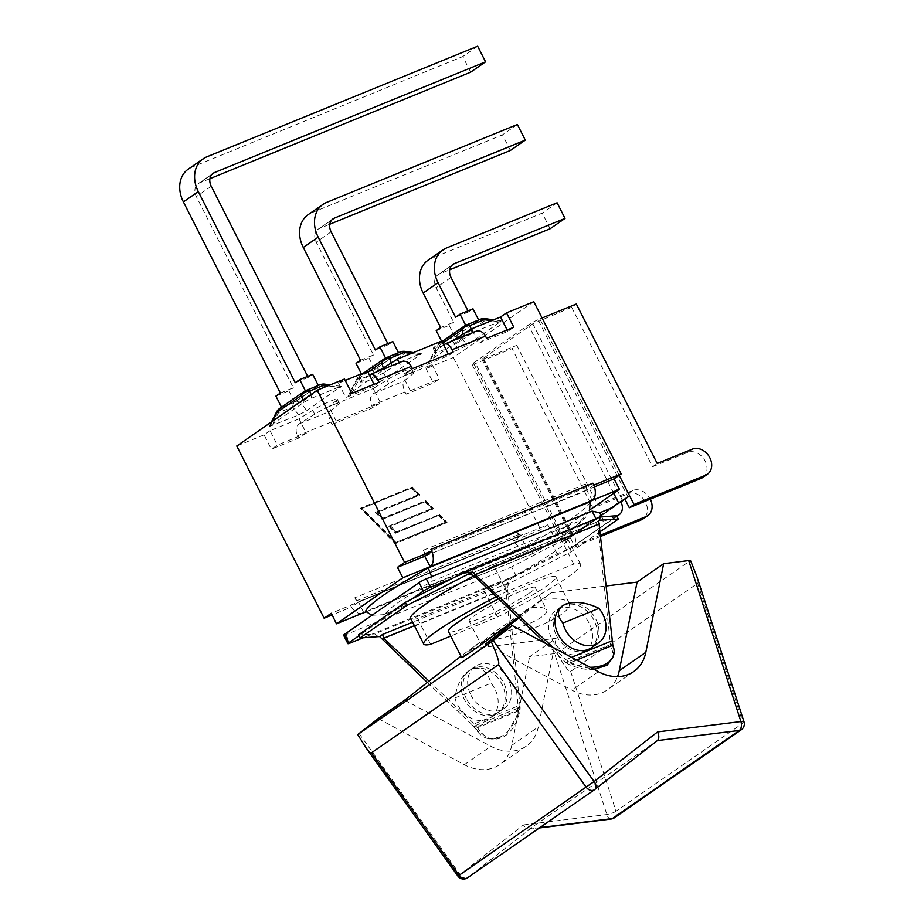 <?xml version="1.0" encoding="UTF-8"?>
<svg xmlns="http://www.w3.org/2000/svg" width="924" height="924" viewBox="0 0 924 924"><rect width="100%" height="100%" fill="white"/><g stroke="black" fill="none" stroke-linecap="round" stroke-linejoin="round"><path stroke-width="0.69" stroke-dasharray="4.62 3.46" d="M562.566 605.751A25.491 20.085 -124.8 0 1 565.546 604.146A25.491 20.085 -124.8 0 1 594.709 617.163A25.491 20.085 -124.8 0 1 591.556 647.701M471.725 669.253A25.491 20.085 55.2 0 0 468.664 670.916A25.491 20.085 55.2 0 0 464.437 699.514A25.491 20.085 55.2 0 0 497.736 712.797A25.491 20.085 55.2 0 0 500.889 682.259A25.491 20.085 55.2 0 0 471.725 669.253L468.514 671.009C461.192 676.622 456.687 685.596 454.989 697.943A25.491 20.085 55.2 0 0 457.403 704.4A25.491 20.085 55.2 0 0 490.69 717.682A25.491 20.085 55.2 0 0 491.083 683.194C487.271 671.067 480.815 666.412 471.725 669.253M518.145 617.371L541.129 599.757C557.207 597.897 566.539 598.983 569.126 603.037C570.478 606.005 567.763 609.875 560.984 614.645C545.252 625.883 506.71 638.958 480.145 642.076L461.654 657.565M480.145 642.076L460.961 656.19M518.849 618.041L551.097 592.838L541.129 599.757M551.097 592.838L606.132 585.989M611.249 819.011A6.953 3.962 82.9 0 1 606.872 814.552L554.643 653.591L556.953 653.176L690.517 560.498M554.643 653.591L529.591 656.721L556.156 638.288L470.166 648.995M470.882 695.044A25.491 20.085 55.2 0 0 504.181 708.327A25.491 20.085 55.2 0 0 506.144 675.929A25.491 20.085 55.2 0 0 475.109 666.435A25.491 20.085 55.2 0 0 470.882 695.044M466.193 698.301A25.491 20.085 -124.8 0 1 470.42 669.692A25.491 20.085 -124.8 0 1 501.455 679.186A25.491 20.085 -124.8 0 1 499.491 711.584A25.491 20.085 -124.8 0 1 466.193 698.301M551.813 638.888A25.491 20.085 55.2 0 0 585.1 652.171A25.491 20.085 55.2 0 0 587.063 619.785A25.491 20.085 55.2 0 0 556.029 610.29A25.491 20.085 55.2 0 0 551.813 638.888M556.502 635.643A25.491 20.085 55.2 0 0 589.789 648.914A25.491 20.085 55.2 0 0 591.764 616.527A25.491 20.085 55.2 0 0 560.729 607.033A25.491 20.085 55.2 0 0 556.502 635.643M457.923 876.137L523.515 824.924C525.144 827.869 527.003 829.302 529.094 829.232L657.253 740.667M556.953 653.176C564.171 665.719 568.745 671.817 570.651 671.448L697.666 583.321C698.394 582.721 698.036 580.18 696.581 575.664M454.989 697.943L491.083 683.194M404.712 700.149L490.887 746.269A44.029 34.685 55.2 0 0 526.218 746.165A44.029 34.685 55.2 0 0 538.334 726.888L556.156 638.288M378.147 718.583L464.322 764.702A44.029 34.685 55.2 0 0 499.653 764.598A44.029 34.685 55.2 0 0 511.769 745.322L529.591 656.721M485.631 644.005L571.806 690.124A44.029 34.685 55.2 0 0 607.137 690.009A44.029 34.685 55.2 0 0 617.532 676.634M358.835 635.827L360.291 634.811L372.095 634.118L362.993 637.837M610.175 508.5L567.613 538.034A1.155 0.912 -124.8 0 1 567.29 539.408L552.783 545.333L511.63 566.932L515.904 575.363L557.068 553.765L569.854 548.533L616.758 515.985L603.973 521.205L601.778 516.874M515.904 575.363L372.095 634.118L374.682 633.956L513.675 577.177L570.709 548.186A11.585 9.125 55.2 0 0 572.095 547.435A11.585 9.125 55.2 0 0 574.023 534.43L562.092 542.042L563.628 540.806L473.446 363.04A9.275 0.982 153.1 0 0 472.002 364.449A9.275 0.982 153.1 0 0 475.571 363.502L512.069 348.591L592.977 508.073L628.112 493.716A14.715 11.596 -124.8 0 1 644.952 501.235A14.715 11.596 -124.8 0 1 643.116 518.861M343.624 635.25A5.798 0.612 153.1 0 0 345.853 634.661L511.63 566.932M385.516 613.663A100.266 10.649 -26.9 0 1 432.34 581.173L581.081 520.408A100.266 10.649 -26.9 0 1 534.257 552.899L383.391 614.679L371.991 615.303M573.238 535.389L483.679 358.858L481.889 359.332L532.802 323.793L571.644 307.253L576.333 303.996M624.913 499.11L628.124 497.308L624.959 499.191M600.866 536.359L569.715 549.075L475.571 363.502M619.184 475.306L539.847 318.907A9.275 0.982 153.1 0 0 528.332 324.959L473.446 363.04M539.847 318.907L542.076 317.995M483.679 358.858L516.759 345.345L512.069 348.591M613.721 493.266L528.332 324.959M600.727 535.077L574.416 545.83L570.039 537.191M516.759 345.345L597.666 504.816L632.801 490.459A14.715 11.596 -124.8 0 1 650.288 499.168M597.666 504.816L592.977 508.073M574.416 545.83L569.715 549.075M571.644 307.253L652.552 466.736L657.241 463.478M652.552 466.736L687.687 452.379A14.715 11.596 -124.8 0 1 704.527 459.886A14.715 11.596 -124.8 0 1 702.702 477.523M563.628 540.806L620.928 501.882M557.068 553.765L552.783 545.333M366.135 611.85L524.797 547.031A13.906 8.431 -112.2 0 1 513.525 540.829A13.906 8.431 67.8 0 1 512.508 539.038L513.444 540.887L520.593 535.92L547.886 524.774L553.083 535.342L589.766 509.886M603.973 521.205L596.35 519.531L595.945 518.734M596.35 519.531L452.541 578.285M411.896 599.006L360.291 634.811L358.373 634.927M432.028 360.464L458.882 349.491L467.013 345.229L501.489 320.917L472.014 332.721L463.883 336.994L430.515 360.141L429.325 361.145L432.028 360.464L438.865 347.17L436.89 346.442L437.364 346.847L442.758 343.104M550.127 228.748L542.203 213.132L431.508 258.35A29.198 23.008 55.2 0 0 427.997 260.256M440.679 327.546L453.638 322.257L436.116 287.734A11.585 9.125 -124.8 0 1 438.045 274.728A11.585 9.125 -124.8 0 1 439.431 273.966L449.688 269.785M557.091 202.795L542.203 213.132M472.984 308.824L468.537 311.919L467.994 310.868M478.724 320.131L454.92 336.648L441.949 341.949L465.765 325.421L478.632 319.958M454.92 336.648L449.179 325.352L453.638 322.257M468.537 311.919L455.567 317.209M436.22 330.642L449.179 325.352M485.158 318.653A9.275 1.536 -82.1 0 1 485.758 320.051A9.275 7.3 55.2 0 0 479.706 319.612A9.275 5.625 67.8 0 1 480.376 319.254M500.369 322.083L485.758 320.051L461.145 337.121A9.275 6.895 -36 0 0 453.003 341.395L438.865 347.17A9.275 5.625 -112.2 0 1 440.967 342.457L455.093 336.694A9.275 7.3 -124.8 0 1 461.145 337.121L467.013 345.229M441.949 341.949L441.533 341.106M418.711 354.493L391.857 365.465L383.714 369.739L349.168 393.89L378.724 382.247L386.856 377.974L420.212 354.828L421.332 353.661L418.711 354.493L411.284 353.465M405.001 351.397A9.275 1.536 -82.1 0 1 405.601 352.795L380.988 369.877A9.275 6.895 -36 0 0 372.846 374.151A9.275 5.625 67.8 0 1 374.936 369.438A9.275 7.3 -124.8 0 1 380.988 369.877L386.856 377.974M510.394 150.45L502.471 134.835L311.631 212.797A29.198 23.008 55.2 0 0 308.119 214.703M360.522 360.291L373.481 355.001L316.239 242.18A11.585 9.125 -124.8 0 1 318.168 229.175A11.585 9.125 -124.8 0 1 319.554 228.413L329.81 224.232M517.371 124.497L502.471 134.835M387.837 343.613L388.38 344.664L392.827 341.568M398.567 352.876L374.763 369.392L361.792 374.694L385.608 358.177L398.475 352.702M374.763 369.392L369.023 358.096L373.481 355.001M388.38 344.664L375.41 349.965M378.724 382.247L372.846 374.151L358.708 379.914L357.207 379.591A9.275 7.3 -124.8 0 1 359.69 375.814A9.275 7.3 -124.8 0 1 360.81 375.213A9.275 5.625 -112.2 0 0 358.708 379.914L351.871 393.208M361.792 374.694L361.376 373.85M356.063 363.386L369.023 358.096M338.554 387.237L311.7 398.209L303.557 402.483L269.011 426.634L298.567 414.992L306.699 410.718L341.175 386.417L338.554 387.237L328.008 385.782M324.844 384.141A9.275 1.536 -82.1 0 1 325.444 385.539L300.831 402.621A9.275 6.895 -36 0 0 292.689 406.895A9.275 5.625 67.8 0 1 294.779 402.183A9.275 7.3 -124.8 0 1 300.831 402.621L306.699 410.718M470.674 72.153L462.751 56.537L191.753 167.244A29.198 23.008 55.2 0 0 188.242 169.15M280.365 393.047L293.324 387.745L196.362 196.627A11.585 9.125 -124.8 0 1 198.279 183.622A11.585 9.125 -124.8 0 1 199.676 182.871L209.933 178.678M477.65 46.2L462.751 56.537M307.68 376.357L308.212 377.408L312.67 374.324M318.41 385.62L294.606 402.148L281.635 407.438L305.451 390.921L318.318 385.458M294.606 402.148L288.865 390.84L293.324 387.745M308.212 377.408L295.253 382.709M279.533 408.558A9.275 7.3 -124.8 0 1 280.653 407.958A9.275 5.625 -112.2 0 0 278.551 412.67L276.576 411.931M275.906 396.13L288.865 390.84M336.174 421.055L330.85 410.579L329.949 411.319C328.216 413.432 328.517 417.071 330.85 422.21L331.993 424.474L336.174 421.055L380.515 402.945L372.73 407.831L371.587 405.567C369.427 400.358 370.074 396.338 373.515 393.52L375.202 392.457L380.515 402.945M410.36 390.748L405.047 380.272L404.146 381.011C402.402 383.125 402.702 386.763 405.035 391.903L406.179 394.167L410.36 390.748L439.35 378.909L433.368 383.056L406.179 394.167M379.002 382.317L374.821 385.724L374.093 384.315M453.187 352.009L449.006 355.417L448.29 354.007M363.779 612.681L358.581 602.113A2.322 1.409 67.8 0 1 358.408 602.205A2.322 1.409 67.8 0 1 356.364 600.877L354.804 597.793L516.816 531.6L518.387 534.684A2.322 1.409 -112.2 0 0 520.431 536.012A2.322 1.409 -112.2 0 0 520.593 535.92L525.802 546.488L553.083 535.342M524.797 547.031A13.906 8.431 -112.2 0 0 525.802 546.488L366.031 611.757M432.34 581.173L431.612 576.668M581.081 520.408L588.703 512.485L585.839 517.013L581.231 521.875L568.006 532.143L534.084 553.118L383.391 614.679M590.297 501.732A115.881 12.312 -26.9 0 1 527.673 545.183L365.65 611.376M527.673 545.183C531.496 551.466 533.691 554.042 534.257 552.899L534.084 553.118M361.688 613.524A13.906 8.431 67.8 0 1 351.501 607.022L358.581 602.113L522.36 534.707L331.289 613.259M362.347 508.154L412.266 487.757L418.918 494.536L376.045 512.058L382.859 518.999L425.733 501.489L432.386 508.269L389.512 525.779L396.327 532.732L439.2 515.211L445.853 521.991L395.934 542.388L362.347 508.154L361.642 508.65L412.266 487.757M411.561 488.253L418.214 495.033L418.918 494.536M418.214 495.033L376.045 512.058M375.34 512.543L382.155 519.496L382.859 518.999M382.155 519.496L425.733 501.489M425.028 501.975L431.681 508.754L432.386 508.269M431.681 508.754L389.512 525.779M388.808 526.264L395.622 533.217L396.327 532.732M395.622 533.217L439.2 515.211M438.507 515.707L445.149 522.476L445.853 521.991M445.149 522.476L395.934 542.388M395.229 542.873L361.642 508.65M439.235 514.368L447.066 522.337L395.899 543.231L361.145 507.819L412.3 486.913L420.12 494.883L377.246 512.404L382.894 518.156L425.768 500.635L433.587 508.604L390.713 526.126L396.361 531.878L438.542 514.853L395.657 532.374L390.009 526.611L432.894 509.101L425.063 501.131L382.19 518.641L376.542 512.889L419.415 495.368L411.596 487.398L360.441 508.304L395.195 543.728L446.361 522.822L438.542 514.853M446.361 522.822L447.066 522.337M395.195 543.728L395.899 543.231M360.441 508.304L361.145 507.819M411.596 487.398L412.3 486.913M419.415 495.368L420.12 494.883M376.542 512.889L377.246 512.404M382.19 518.641L382.894 518.156M425.063 501.131L425.768 500.635M432.894 509.101L433.587 508.604M390.009 526.611L390.713 526.126M395.657 532.374L396.361 531.878M306.329 433.252L277.339 445.102L271.356 449.249L298.544 438.138L297.401 435.874C295.241 430.665 295.888 426.645 299.33 423.827L301.005 422.776L306.329 433.252L298.544 438.138M331.993 424.474L372.73 407.831M476.068 331.254L473.527 332.744L478.851 343.231L486.636 338.346M443.682 344.941L436.347 350.935A16.32 1.732 153.1 0 0 435.227 352.356A16.32 1.732 153.1 0 0 444.421 349.457A16.32 1.732 153.1 0 0 459.863 341.326L473.342 332.363M533.818 301.698L453.361 357.519L426.079 368.676L432.051 364.518L403.06 376.368L405.047 380.272L412.381 374.278A16.32 1.732 153.1 0 0 413.502 372.857A16.32 1.732 153.1 0 0 404.308 375.756A16.32 1.732 153.1 0 0 388.865 383.876L375.202 392.457L373.215 388.554L328.875 406.676L336.221 400.681A16.32 1.732 153.1 0 0 337.341 399.26A16.32 1.732 153.1 0 0 328.136 402.159A16.32 1.732 153.1 0 0 312.693 410.279L299.029 418.872L301.005 422.776L314.68 414.195A16.32 1.732 153.1 0 1 330.122 406.063A16.32 1.732 153.1 0 1 339.316 403.164A16.32 1.732 153.1 0 1 338.196 404.585L330.85 410.579L328.875 406.676M401.871 361.561L399.341 363.051L404.666 373.539L412.439 368.653M369.496 375.248L362.15 381.242A16.32 1.732 153.1 0 0 361.041 382.663A16.32 1.732 153.1 0 0 370.235 379.764A16.32 1.732 153.1 0 0 385.678 371.633L399.156 362.67M351.801 393.428L345.819 397.574L374.821 385.724M404.666 373.539L449.006 355.417M478.851 343.231L507.842 331.381L513.825 327.235M592.18 500.427L586.74 490.032L594.432 486.879M351.42 607.08L350.485 605.232A13.906 8.431 -112.2 0 0 351.501 607.022L332.132 614.957M431.797 551.305A13.906 8.431 -112.2 0 0 430.942 549.399M422.961 557.438A5.798 3.511 -112.2 0 0 423.284 550.265L424.855 553.349A2.322 1.409 67.8 0 1 424.717 556.213L584.984 491.245L593.82 485.123M403.06 376.368L410.406 370.362A16.32 1.732 153.1 0 0 411.526 368.953A16.32 1.732 153.1 0 0 402.333 371.852A16.32 1.732 153.1 0 0 386.89 379.972L373.215 388.554M299.029 418.872L270.039 430.711L277.339 445.102M432.051 364.518L439.35 378.909M441.707 341.037L434.361 347.031A16.32 1.732 153.1 0 0 433.241 348.452A16.32 1.732 153.1 0 0 449.838 341.972M270.039 430.711L264.056 434.858L271.356 449.249M507.126 329.972L507.842 331.381M344.502 379.036L338.519 383.183L345.218 380.445M338.519 383.183L345.819 397.574M547.886 524.774L540.736 529.741L513.444 540.887M367.521 371.344L360.175 377.339A16.32 1.732 153.1 0 0 359.055 378.759A16.32 1.732 153.1 0 0 375.652 372.28M264.056 434.858L236.763 446.015M426.079 368.676L433.368 383.056M453.361 357.519L540.736 529.741M552.933 647.378L565.915 659.644L570.454 662.577L576.622 660.048M590.055 667.244A31.381 19.751 -164.1 0 1 573.642 663.894L570.454 662.577M520.154 707.264L520.108 709.216L518.399 708.489L518.133 705.936L517.093 714.102A31.381 23.077 -78.1 0 1 488.38 738.646A31.381 23.077 -78.1 0 1 477.003 730.953L472.095 724.739L474.058 726.599L476.946 726.841L474.058 726.599L477.927 731.15L490.147 738.981L505.486 735.677C513.028 730.099 517.902 721.274 520.12 709.205L476.957 726.841L475.814 725.386L520.154 707.264L507.461 587.652L508.847 582.871L505.798 584.984L505.705 588.877L381.866 639.466M427.35 682.455L472.095 724.739L518.133 705.936L505.705 588.877M378.736 636.89L374.682 633.956M513.675 577.177C509.979 579.163 507.634 581.646 506.652 584.638L505.798 584.984M429.025 681.15L475.814 725.386M598.671 520.535L595.634 522.649L597.77 524.994L473.931 575.583M545.911 643.612L566.123 662.716L610.464 644.606L597.77 524.994M498.567 598.879A60.256 6.399 -26.9 0 1 555.902 576.969A60.256 6.399 -26.9 0 1 546.511 586.116A60.256 6.399 -26.9 0 1 487.595 618.422A60.256 6.399 -26.9 0 1 448.429 631.496M496.292 596.731A87.965 9.344 -26.9 0 1 506.837 591.441L573.723 564.114A87.965 9.344 -26.9 0 1 580.619 564.425A87.965 9.344 -26.9 0 1 497.493 617.013L450.773 636.105M474.127 575.768A87.965 9.344 -26.9 0 1 493.809 565.754L506.837 591.441M493.809 565.754L560.695 538.426A87.965 9.344 -26.9 0 1 567.579 538.738A87.965 9.344 -26.9 0 1 484.465 591.325L417.579 618.653A87.965 9.344 -26.9 0 1 410.683 618.341M417.579 618.653L430.607 644.34M560.695 538.426L573.723 564.114M484.465 591.325L497.493 617.013M517.093 714.102L518.041 714.31L518.399 708.489L520.108 709.216M610.464 644.606L610.891 646.222L567.729 663.859L566.123 662.716M610.891 646.222L612.219 643.381L610.891 646.222C614.264 654.169 612.97 660.498 607.033 665.211M571.552 657.345L565.915 659.644L567.879 661.503L567.729 663.859L567.879 661.503L573.342 664.934L593.832 669.265M594.213 669.461C585.654 670.027 576.819 668.156 567.717 663.859M613.213 656.606L613.178 648.29L611.954 640.84M518.041 714.31L505.301 735.781M476.946 726.841C484.8 739.35 494.317 742.295 505.486 735.677M477.003 730.953L477.927 731.15M600.346 531.543L571.413 551.616L506.652 584.638M573.642 663.894L573.342 664.934M613.49 647.216L613.178 648.29M571.413 551.616L569.854 548.533M424.717 556.213L586.74 490.032A2.322 1.409 -112.2 0 0 586.867 487.156L585.308 484.072A5.798 3.511 67.8 0 1 584.984 491.245M585.308 484.072L423.284 550.265M522.36 534.707A5.798 3.511 67.8 0 1 521.944 534.927A5.798 3.511 67.8 0 1 516.816 531.6M354.804 597.793A5.798 3.511 -112.2 0 0 359.921 601.12A5.798 3.511 -112.2 0 0 360.337 600.889M529.452 593.081A37.076 3.939 153.1 0 0 535.239 587.456A37.076 3.939 153.1 0 0 500.381 600.716A37.076 3.939 153.1 0 0 469.092 621.009A37.076 3.939 153.1 0 0 493.197 612.959A37.076 3.939 153.1 0 0 529.452 593.081M491.868 633.933C508.223 632.016 531.935 623.977 541.614 617.059C545.795 614.125 547.458 611.746 546.627 609.909C545.033 607.426 539.293 606.745 529.394 607.9C511.238 622.141 479.845 644.975 480.492 643.474L491.868 633.933L529.394 607.9M741.36 729.694A6.953 5.475 55.2 0 0 743.023 723.099A6.953 1.536 162 0 0 744.016 721.829M523.515 824.924L606.872 814.552A6.953 1.536 162 0 0 616.008 811.237A6.953 5.475 -124.8 0 1 614.356 817.821M359.078 733.494L460.06 874.531A6.953 4.274 -128 0 0 467.74 877.65L594.975 789.339M539.882 827.604L530.237 828.805L467.74 877.65M570.651 671.448L616.008 811.237L743.023 723.099L697.666 583.321M464.322 764.702L490.887 746.269M511.769 745.322L538.334 726.888M598.359 671.69L571.806 690.124M616.851 516.169L570.709 548.186M567.29 539.408L614.194 506.86M538.565 320.778L628.124 497.308M622.568 500.739L532.802 323.793M482.605 358.627L572.383 535.562M632.801 490.459L628.112 493.716M687.687 452.379L692.376 449.122M345.853 634.661L350.127 643.081M458.882 349.491L453.003 341.395A9.275 5.625 67.8 0 1 455.093 336.694L479.706 319.612L465.581 325.387L440.967 342.457A9.275 7.3 -124.8 0 0 439.847 343.07A9.275 9.275 0 0 0 436.89 346.442L429.325 361.145M430.515 360.141L437.364 346.847A9.275 7.3 -124.8 0 1 439.847 343.07L441.984 341.591M463.12 334.13L463.883 336.994M472.014 332.721L471.078 329.14M446.408 248.013L431.508 258.35M439.431 273.966L451.744 265.431M451.016 277.396L436.116 287.734M466.239 325.029A9.275 5.625 -112.2 0 0 465.581 325.387M491.441 320.72L498.868 321.748M391.857 365.465L391.21 363.005M420.212 354.828L405.601 352.795A9.275 7.3 55.2 0 0 399.549 352.356A9.275 5.625 67.8 0 1 400.219 351.998M326.53 202.46L311.631 212.797M319.554 228.413L331.866 219.877M331.139 231.843L316.239 242.18M386.082 357.773A9.275 5.625 -112.2 0 0 385.423 358.131L360.81 375.213L374.936 369.438L399.549 352.356L385.423 358.131M350.358 392.885L357.207 379.591L367.925 372.153M383.264 367.995L383.714 369.739M311.7 398.209L310.764 394.663M340.055 387.572L325.444 385.539A9.275 7.3 55.2 0 0 319.392 385.1A9.275 5.625 67.8 0 1 320.062 384.742M298.567 414.992L292.689 406.895L278.551 412.67L271.714 425.964M206.641 156.918L191.753 167.244M199.676 182.871L211.977 174.324M211.261 186.29L196.362 196.627M305.925 390.517A9.275 5.625 -112.2 0 0 305.267 390.875L280.653 407.958L294.779 402.183L319.392 385.1L305.267 390.875M302.933 400.092L303.557 402.483M270.201 425.629L272.464 421.24M405.035 391.903L371.587 405.567M350.485 605.232L512.508 539.038M330.85 422.21L297.401 435.874M475.213 331.693L444.583 344.202M373.515 393.52L404.146 381.011M299.33 423.827L329.949 411.319M401.028 362L370.397 374.509M386.89 379.972L388.865 383.876M336.221 400.681L338.196 404.585M312.693 410.279L314.68 414.195M384.222 368.768L385.678 371.633M434.361 347.031L436.347 350.935M458.408 338.461L459.863 341.326M360.175 377.339L362.15 381.242M410.406 370.362L412.381 374.278M600.461 516.955L461.469 573.735M517.763 711.226L475.375 728.551M508.847 582.871L412.635 622.175M414.402 625.675L507.461 587.652M469.993 573.977L595.634 522.649M424.855 553.349L586.867 487.156M356.364 600.877L518.387 534.684M475.109 666.435L470.42 669.692M504.181 708.327L499.491 711.584M497.736 712.797L490.69 717.682M560.729 607.033L556.029 610.29M589.789 648.914L585.1 652.171M529.094 829.232L539.362 827.962M526.218 746.165L499.653 764.598M633.702 671.586L607.137 690.009M562.011 541.868L472.002 364.449M571.563 536.093L481.889 359.332M616.932 516.32L572.095 547.435M614.333 506.791L567.428 539.339M452.933 264.391L438.045 274.728M501.489 320.917L493.624 319.82M421.332 353.661L413.467 352.575M333.056 218.838L318.168 229.175M364.16 372.707L359.69 375.814A9.275 9.275 0 0 0 356.733 379.187L349.168 393.89M341.175 386.417L330.191 384.881M213.178 173.285L198.279 183.622M269.011 426.634L271.413 421.968M337.341 399.26L339.316 403.164M433.241 348.452L435.227 352.356M359.055 378.759L361.041 382.663M411.526 368.953L413.502 372.857M595.865 522.522L469.681 574.07M555.902 576.969L569.126 603.037M567.579 538.738L580.619 564.425M490.147 739.015L488.38 738.646M358.408 602.205L520.431 536.012M521.944 534.927L359.921 601.12M469.092 621.009L480.492 643.474M535.239 587.456L546.627 609.909"/><path stroke-width="1.39" d="M598.59 642.815A25.491 20.085 -124.8 0 1 565.292 629.533A25.491 20.085 -124.8 0 1 562.878 623.076C557.068 615.938 556.987 610.152 562.635 605.705L565.546 604.146C575.213 600.923 586.347 602.321 598.971 608.327A25.491 20.085 -124.8 0 1 598.59 642.815L591.556 647.701A25.491 20.085 -124.8 0 1 558.258 634.418A25.491 20.085 -124.8 0 1 562.485 605.809A25.491 20.085 -124.8 0 1 562.566 605.751M498.567 598.879A60.256 6.399 -26.9 0 0 448.429 631.496L461.654 657.565C461.365 659.008 489.893 638.703 518.145 617.371M460.961 656.19L404.712 700.149L378.147 718.583L357.75 734.557L491.314 641.868C497.274 655.301 499.653 662.912 498.463 664.702L586.163 787.19A6.953 5.475 55.2 0 0 594.548 789.674A6.953 5.475 55.2 0 0 594.744 789.523A6.953 4.274 -128 0 0 594.86 789.431A6.953 4.274 -128 0 0 594.097 781.519L457.923 876.137A6.953 6.953 0 0 0 467.532 877.8A6.953 5.475 -124.8 0 1 459.147 875.317L371.448 752.829C370.605 753.314 368.722 751.524 365.812 747.481L357.75 734.557M606.132 585.989L637.075 582.132L663.64 563.698L688.692 560.579L740.921 721.54A6.953 3.962 82.9 0 1 739.35 730.445A6.953 5.475 55.2 0 0 741.36 729.694A6.953 6.953 0 0 0 744.016 721.829A6.953 1.536 162 0 0 740.921 721.54L657.565 731.912L594.097 781.519L493.127 640.482L491.314 641.868M493.127 640.482L512.196 625.571L485.631 644.005L518.849 618.041M744.016 721.829L696.581 575.664L690.517 560.498L688.692 560.579M657.565 731.912C659.262 735.781 659.193 738.669 657.368 740.586L739.35 730.445L612.335 818.583A6.953 3.962 82.9 0 1 611.249 819.011A6.953 6.953 0 0 0 614.356 817.821A6.953 5.475 -124.8 0 1 612.335 818.583L539.882 827.604M371.448 752.829L498.463 664.702M663.64 563.698L645.818 652.309A44.029 34.685 -124.8 0 1 633.702 671.586A44.029 34.685 -124.8 0 1 598.359 671.69L512.196 625.571M598.971 608.327L562.878 623.076M617.532 676.634A44.029 34.685 55.2 0 0 619.253 670.732L637.075 582.132M362.993 637.837L350.127 643.081A5.798 0.612 -26.9 0 1 347.898 643.67A5.798 0.612 -26.9 0 1 348.798 642.792L358.835 635.827M452.541 578.285L411.896 599.006L423.388 591.037A5.798 0.612 -26.9 0 1 430.584 587.26L452.541 578.285L462.82 573.123L472.464 572.095L552.933 647.378M624.959 499.191L620.928 501.882A11.585 9.125 -124.8 0 1 619.011 514.876A11.585 9.125 -124.8 0 1 617.613 515.638L600.103 517.036L462.82 573.123M595.945 518.734L592.076 511.111L426.311 578.828A5.798 0.612 153.1 0 0 419.115 582.605L344.525 634.361A5.798 0.612 153.1 0 0 343.624 635.25L347.898 643.67M592.076 511.111L599.699 512.785L614.194 506.86A1.155 0.912 55.2 0 0 614.529 505.486L629.614 495.853L619.184 475.306M650.288 499.168A14.715 11.596 -124.8 0 1 647.816 515.604L643.116 518.861A14.715 11.596 -124.8 0 1 641.348 519.819L600.866 536.359M542.076 317.995L576.333 303.996L657.241 463.478L692.376 449.122A14.715 11.596 -124.8 0 1 709.216 456.641A14.715 11.596 -124.8 0 1 707.391 474.266A14.715 11.596 -124.8 0 1 705.613 475.225L633.991 504.481L629.614 495.853L624.913 499.11L629.302 507.738L633.991 504.481M647.816 515.604A14.715 11.596 -124.8 0 1 646.038 516.562L600.727 535.077M707.391 474.266L702.702 477.523A14.715 11.596 -124.8 0 1 700.923 478.482L629.302 507.738M620.928 501.882L610.175 508.5M601.778 516.874L599.699 512.785M589.766 509.886L619.461 489.281L614.033 478.875L594.432 486.879M442.758 343.104L461.977 329.764A9.275 8.027 -14.7 0 1 470.12 325.491A9.275 5.625 -112.2 0 0 466.239 325.029A9.275 9.275 0 0 0 464.46 325.987A9.275 7.3 55.2 0 0 461.977 329.764L463.12 334.13M423.157 293.024L438.057 282.686A29.198 23.008 -124.8 0 1 442.896 249.919L427.997 260.256A29.198 23.008 55.2 0 0 423.157 293.024L440.679 327.546L436.22 330.642L441.533 341.106M442.896 249.919A29.198 23.008 -124.8 0 1 446.408 248.013L557.091 202.795L565.014 218.41L550.127 228.748L449.688 269.785M451.744 265.431L454.331 263.629A11.585 9.125 55.2 0 0 452.933 264.391A11.585 9.125 55.2 0 0 451.016 277.396L467.994 310.868M478.632 319.958L472.984 308.824L460.025 314.125L455.567 317.209L438.057 282.686M454.331 263.629L565.014 218.41M471.078 329.14L470.12 325.491L484.245 319.716A9.275 1.536 -82.1 0 1 485.158 318.653A9.275 9.275 0 0 0 480.376 319.254A9.275 5.625 67.8 0 1 484.245 319.716L491.441 320.72M465.684 325.271L460.025 314.125M385.423 358.131A9.275 7.3 55.2 0 0 384.303 358.731A9.275 7.3 55.2 0 0 381.82 362.508A9.275 8.027 -14.7 0 1 389.963 358.235L404.088 352.46A9.275 1.536 -82.1 0 1 405.001 351.397A9.275 9.275 0 0 0 400.219 351.998A9.275 5.625 67.8 0 1 404.088 352.46L411.284 353.465M398.475 352.702L392.827 341.568L379.868 346.87L375.41 349.965L318.179 237.133A29.198 23.008 -124.8 0 1 323.019 204.366L308.119 214.703A29.198 23.008 55.2 0 0 303.28 247.47L360.522 360.291L356.063 363.386L361.376 373.85M323.019 204.366A29.198 23.008 -124.8 0 1 326.53 202.46L517.371 124.497L525.294 140.113L510.394 150.45L329.81 224.232M525.294 140.113L334.453 218.087A11.585 9.125 55.2 0 0 333.056 218.838A11.585 9.125 55.2 0 0 331.139 231.843L387.837 343.613M385.527 358.015L379.868 346.87M305.267 390.875A9.275 7.3 55.2 0 0 304.146 391.487A9.275 7.3 55.2 0 0 301.663 395.253A9.275 8.027 -14.7 0 1 309.806 390.979L323.931 385.216A9.275 1.536 -82.1 0 1 324.844 384.141A9.275 9.275 0 0 0 320.062 384.742A9.275 5.625 67.8 0 1 323.931 385.216L328.008 385.782M318.318 385.458L312.67 374.324L299.711 379.614L295.253 382.709L198.29 191.58A29.198 23.008 -124.8 0 1 203.13 158.812L188.242 169.15A29.198 23.008 55.2 0 0 183.402 201.917L280.365 393.047L275.906 396.13L281.508 407.195M203.13 158.812A29.198 23.008 -124.8 0 1 206.641 156.918L477.65 46.2L485.574 61.816L470.674 72.153L209.933 178.678M485.574 61.816L214.564 172.534A11.585 9.125 55.2 0 0 213.178 173.285A11.585 9.125 55.2 0 0 211.261 186.29L307.68 376.357M276.576 411.931L277.05 412.335A9.275 7.3 -124.8 0 1 279.533 408.558A9.275 9.275 0 0 0 276.576 411.931L271.413 421.968M305.37 390.771L299.711 379.614M374.093 384.315L369.496 375.248L370.871 374.232C373.111 373.746 375.433 375.687 377.847 380.053L379.002 382.317L351.801 393.428L344.502 379.036L317.221 390.182L404.585 562.404L431.878 551.258L424.717 556.213L430.157 566.62L402.864 577.766L336.486 623.827L331.289 613.259L324.139 618.225L332.132 614.957M448.29 354.007L443.682 344.941L445.068 343.913C447.297 343.439 449.618 345.38 452.032 349.746L453.187 352.009L412.439 368.653L411.296 366.389C408.755 362.081 405.624 360.464 401.871 361.561L370.871 374.232M431.797 551.305A13.906 8.431 67.8 0 1 430.157 566.62L619.461 489.281M449.838 341.972A16.32 1.732 153.1 0 0 457.888 337.422L471.552 328.84L500.542 317.001L506.525 312.843L513.825 327.235L486.636 338.346L485.481 336.082C482.952 331.762 479.81 330.157 476.068 331.254L445.068 343.913M431.612 576.668L428.286 567.913A115.881 12.312 153.1 0 0 365.65 611.376L371.991 615.303M428.286 567.913L590.297 501.732L589.466 510.741M361.688 613.524A13.906 8.431 67.8 0 0 362.786 613.213A13.906 8.431 67.8 0 0 363.779 612.681L336.486 623.827M424.717 556.213L397.436 567.359L402.864 577.766M592.18 500.427A13.906 8.431 -112.2 0 0 593.82 485.123L621.182 473.92L614.033 478.875M431.878 551.258L430.942 549.399L592.954 483.217A13.906 8.431 67.8 0 1 593.82 485.123M375.652 372.28A16.32 1.732 153.1 0 0 383.691 367.729L397.366 359.147L399.156 362.67M471.552 328.84L473.342 332.363M500.542 317.001L507.126 329.972M369.496 375.248L367.521 371.344L345.218 380.445M443.682 344.941L441.707 341.037L397.366 359.147M592.954 483.217L593.901 485.065M397.436 567.359L404.585 562.404M506.525 312.843L533.818 301.698L621.182 473.92M324.139 618.225L236.763 446.015L317.221 390.182M405.289 602.379L358.373 634.927L359.944 638.01L406.849 605.463L405.289 602.379L411.896 599.006M576.622 660.048L612.843 645.252L598.671 520.535L599.526 520.189L600.103 517.036M612.843 645.252L613.49 647.216A31.381 19.751 -164.1 0 1 613.675 655.024A31.381 19.751 -164.1 0 1 590.055 667.244M359.944 638.01L379.591 636.544L427.35 682.455M406.849 605.463L471.61 572.441M599.526 520.189L618.329 519.069L616.758 515.985M379.591 636.544L382.64 634.43L383.633 638.253L429.025 681.15M545.911 643.612L473.931 575.583L469.427 574.208L472.464 572.095M450.773 636.105L430.607 644.34A87.965 9.344 -26.9 0 1 423.712 644.028A87.965 9.344 -26.9 0 1 496.292 596.731M423.712 644.028L410.683 618.341A87.965 9.344 -26.9 0 1 474.127 575.768M607.033 665.211L594.213 669.461M593.832 669.265L606.802 665.361L613.213 656.606M618.329 519.069L600.346 531.543M467.74 877.65A6.953 5.475 -124.8 0 1 467.532 877.8L594.548 789.674A6.953 6.953 0 0 0 594.86 789.431L657.368 740.586M594.975 789.339L657.253 740.667M645.818 652.309L619.253 670.732M617.613 515.638L616.851 516.169M613.721 493.266L618.514 502.714M646.038 516.562L641.348 519.819M700.923 478.482L705.613 475.225M430.584 587.26L426.311 578.828M419.115 582.605L423.388 591.037M348.798 642.792L344.525 634.361M465.581 325.387A9.275 7.3 55.2 0 0 464.46 325.987L441.984 341.591M391.21 363.005L389.963 358.235A9.275 5.625 -112.2 0 0 386.082 357.773A9.275 9.275 0 0 0 384.303 358.731L364.16 372.707M303.28 247.47L318.179 237.133M331.866 219.877L334.453 218.087M367.925 372.153L381.82 362.508L383.264 367.995M310.764 394.663L309.806 390.979A9.275 5.625 -112.2 0 0 305.925 390.517A9.275 9.275 0 0 0 304.146 391.487L279.533 408.558M183.402 201.917L198.29 191.58M211.977 174.324L214.564 172.534M272.464 421.24L277.05 412.335L301.663 395.253L302.933 400.092M452.032 349.746L485.481 336.082M377.847 380.053L411.296 366.389M363.779 612.681L366.031 611.757M383.691 367.729L384.222 368.768M457.888 337.422L458.408 338.461M611.954 640.84L571.552 657.345M475.687 574.37L599.526 523.781M412.635 622.175L382.64 634.43M383.633 638.253L414.402 625.675M365.812 747.481L457.923 876.137M539.362 827.962L611.249 819.011M614.356 817.821L741.36 729.694M619.011 514.876L616.932 516.32M493.624 319.82L485.158 318.653M480.376 319.254L466.239 325.029M413.467 352.575L405.001 351.397M400.219 351.998L386.082 357.773M330.191 384.881L324.844 384.141M320.062 384.742L305.925 390.517M362.786 613.213L366.135 611.85M613.675 655.024L613.224 656.606"/></g></svg>
